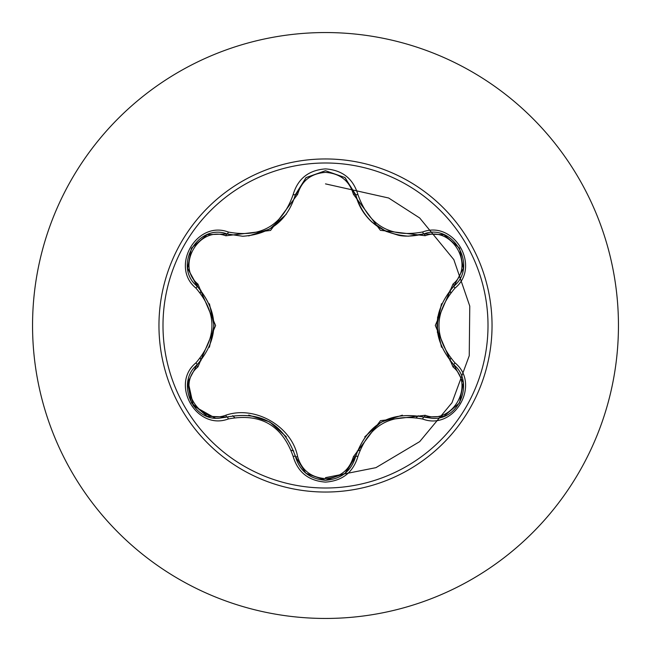 <?xml version="1.0" encoding="UTF-8"?>
<svg xmlns="http://www.w3.org/2000/svg" width="651" height="651" viewBox="0 0 651 651"><rect width="100%" height="100%" fill="white"/><g stroke="black" fill="none" stroke-linecap="round" stroke-linejoin="round"><path stroke-width="0.98" d="M325.5 488.006A162.506 162.506 0 0 1 162.994 325.5A162.506 162.506 0 0 1 325.5 162.994A162.506 162.506 0 0 1 488.006 325.5A162.506 162.506 0 0 1 325.5 488.006M422.678 419.032C390.348 413.019 368.767 425.485 357.912 456.424C353.2 472.333 342.393 480.894 325.5 482.106C308.615 480.861 297.832 472.292 293.145 456.392C282.241 425.355 260.636 412.88 228.322 418.959C196.708 430.995 169.724 384.228 195.91 362.892C217.279 337.902 217.279 312.976 195.91 288.108C169.708 266.715 196.765 219.997 228.322 232.041C260.652 238.111 282.265 225.637 293.145 194.608C297.841 178.708 308.623 170.131 325.5 168.894C342.402 170.106 353.208 178.667 357.912 194.576C368.873 225.571 390.462 238.038 422.678 231.968C454.308 219.973 481.235 266.772 455.033 288.076C433.607 313.041 433.607 337.991 455.033 362.924C481.252 384.293 454.243 431.043 422.678 419.032A2.49 0.578 -73.4 0 1 423.85 417.096C390.006 410.862 367.27 423.988 355.649 456.473L345.559 472.911M225.799 235.784A2.49 0.781 106.7 0 1 227.142 233.969L242.701 236.256L227.142 233.969C197.904 222.845 172.751 266.275 197.001 286.123A2.49 0.773 133.4 0 1 197.904 284.056L215.611 325.549L197.904 366.944C175.55 385.066 199.011 425.559 225.799 415.216C255.078 405.085 291.851 426.405 297.653 456.701C301.625 470.177 310.909 477.492 325.5 478.631C340.115 477.517 349.416 470.217 353.403 456.725L380.493 420.644L425.193 415.281C452.063 425.575 475.393 385.01 453.047 366.985L435.291 325.451L453.047 284.015C475.409 265.917 451.997 225.401 425.193 235.719L380.404 230.308L353.403 194.275C349.408 180.783 340.107 173.483 325.5 172.369C310.909 173.508 301.625 180.823 297.653 194.299L270.556 230.438L225.799 235.784C198.946 225.466 175.567 265.999 197.904 284.056M353.403 194.275A2.49 0.773 166.6 0 1 355.649 194.527C363.315 220.201 380.884 234.083 408.348 236.175C381.095 234.303 363.535 220.429 355.649 194.527L344.875 177.52L325.533 170.733L306.19 177.528L295.416 194.559L306.076 177.617L325.394 170.733M195.91 362.892A2.49 0.578 46.6 0 1 197.001 364.877C219.314 338.683 219.314 312.431 197.001 286.123C219.379 312.317 219.379 338.561 197.001 364.877C176.478 381.738 191.329 420.001 218.256 418.333L227.142 417.031C261.108 410.724 283.869 423.858 295.416 456.441C299.777 471.178 309.819 479.12 325.533 480.267C341.23 479.12 351.263 471.194 355.649 456.473C367.14 423.996 389.876 410.871 423.85 417.096L432.712 418.39C459.63 420.074 474.506 381.787 453.942 364.91C431.499 338.65 431.499 312.374 453.942 286.09C431.572 312.301 431.572 338.577 453.942 364.91A2.49 0.578 -46.7 0 1 455.033 362.924M325.5 32.55A292.95 292.95 0 0 1 618.45 325.5A292.95 292.95 0 0 1 325.5 618.45A292.95 292.95 0 0 1 32.55 325.5A292.95 292.95 0 0 1 325.5 32.55A292.95 292.95 0 0 0 32.55 325.5A292.95 292.95 0 0 0 325.5 618.45M200.988 290.313A129.386 129.386 0 0 0 200.313 292.804M200.313 358.18A129.386 129.386 0 0 0 200.988 360.687M232.716 415.672A129.386 129.386 0 0 0 234.523 417.503M291.314 450.289A129.386 129.386 0 0 0 293.796 450.94M437.399 332.571L437.61 317.004M325.5 477.655L375.92 467.662L419.716 441.606L451.981 402.741L469.241 355.747L469.77 306.133L453.828 259.619L419.692 217.987L388.663 198.01L325.5 183.883L388.663 198.01L419.692 217.987L453.828 259.619L469.77 306.133L469.241 355.747L451.981 402.741L419.716 441.606L375.92 467.662L325.5 477.655M357.285 450.923A129.386 129.386 0 0 0 359.775 450.264A129.386 129.386 0 0 1 357.285 450.923M416.396 417.576A129.386 129.386 0 0 0 418.227 415.737A129.386 129.386 0 0 1 416.396 417.576M449.987 360.768A129.386 129.386 0 0 0 450.663 358.286A129.386 129.386 0 0 1 449.987 360.768M450.663 292.714A129.386 129.386 0 0 0 449.987 290.232A129.386 129.386 0 0 1 450.663 292.714M215.359 418.194L193.412 405.809L187.96 381.022M187.716 382.34L197.001 364.877A2.49 0.773 -133.4 0 0 197.904 366.944M293.145 456.392A2.49 0.578 -13.3 0 1 295.416 456.441C283.893 423.964 261.132 410.822 227.142 417.031A2.49 0.781 73.3 0 1 225.799 415.216M305.872 473.22L295.416 456.441A2.49 0.781 166.7 0 0 297.653 456.701M325.533 480.267L306.051 473.367M357.912 456.424A2.49 0.578 -166.6 0 0 355.649 456.473A2.49 0.773 13.4 0 1 353.403 456.725M443.616 416.404L423.85 417.096A2.49 0.773 106.6 0 0 425.193 415.281M453.047 366.985A2.49 0.781 133.3 0 0 453.942 364.918L463.26 382.479M453.047 284.015A2.49 0.781 -133.3 0 1 453.942 286.09C478.2 266.324 453.161 222.821 423.85 233.904L443.876 234.694M425.193 235.719A2.49 0.773 73.4 0 0 423.85 233.904L408.348 236.175L423.85 233.904A2.49 0.578 -106.6 0 1 422.678 231.968M297.653 194.299A2.49 0.781 13.3 0 0 295.416 194.559C287.587 220.453 270.019 234.352 242.701 236.256C270.108 234.23 287.677 220.331 295.416 194.559A2.49 0.578 -166.7 0 1 293.145 194.608M195.91 288.108A2.49 0.578 -46.6 0 0 197.001 286.123L187.675 268.391M228.322 418.959A2.49 0.578 -106.7 0 0 227.142 417.031L207.27 416.315M463.243 268.635L453.942 286.09A2.49 0.578 46.7 0 0 455.033 288.076M443.722 234.637L423.85 233.904C406.647 238.136 397.468 234.946 398.347 235.239L386.01 231.349L371.892 222.056C363.575 214.277 358.156 205.106 355.649 194.527A2.49 0.578 -13.4 0 0 357.912 194.576M207.384 234.645L227.142 233.969A2.49 0.578 -73.3 0 0 228.322 232.041M325.5 158.958A166.542 166.542 0 0 1 492.042 325.5A166.542 166.542 0 0 1 325.5 492.042A166.542 166.542 0 0 1 158.958 325.5A166.542 166.542 0 0 1 325.5 158.958M269.831 422.027L286.35 436.837M248.706 415.078L269.555 421.872M381.307 422.06L402.367 415.159M364.747 436.854L381.128 422.165M436.935 325.443L441.5 303.732M441.476 347.211L436.935 325.769M286.318 214.212L269.742 229.022L248.649 235.931M213.976 325.549L209.419 347.235M209.443 303.814L213.976 325.345M206.977 416.201L191.451 402.855L187.651 382.739M295.416 456.441L295.082 455.13M227.142 417.031L228.428 416.664M344.835 473.513L325.5 480.267L306.19 473.48M355.975 455.179L345.079 473.31M423.85 417.096L422.556 416.73M463.309 382.788L459.516 402.912L443.99 416.258M453.942 364.91L452.982 363.99M453.942 286.09L452.974 287.026M444.015 234.751L459.533 248.121L463.309 268.236M423.85 233.904L422.572 234.27M345.168 177.756L355.975 195.829M306.206 177.511L325.533 170.733L344.851 177.503M295.09 195.845L305.962 177.707M227.142 233.969L228.444 234.344M187.651 268.236L191.467 248.121L207.002 234.791M197.953 287.05L187.7 268.554M197.001 364.877L197.961 363.942"/></g></svg>
